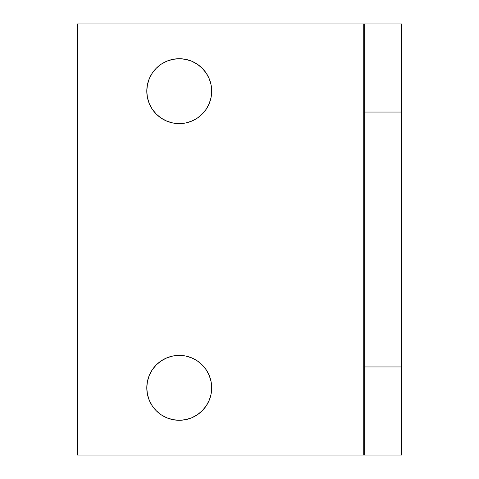 <?xml version="1.0" encoding="UTF-8"?>
<svg xmlns="http://www.w3.org/2000/svg" width="479" height="479" viewBox="0 0 479 479"><rect width="100%" height="100%" fill="white"/><g stroke="black" fill="none" stroke-linecap="round" stroke-linejoin="round"><path stroke-width="0.72" d="M166.824 121.145L161.213 118.145L166.824 121.145L172.907 122.989L179.236 123.612A32.446 32.446 0 0 1 146.79 91.166A32.446 32.446 0 0 1 179.236 58.713L172.907 59.342L166.824 61.186L161.213 64.186L166.824 61.186M166.824 417.814L161.213 414.814L166.824 417.814L172.907 419.658L179.236 420.287A32.446 32.446 0 0 1 146.79 387.834A32.446 32.446 0 0 1 179.236 355.388L185.571 356.011L191.654 357.855L197.264 360.855L202.186 364.89L197.264 360.855L191.654 357.855L185.571 356.011L179.236 355.388L172.907 356.011L179.236 355.388A32.446 32.446 0 0 1 211.688 387.834A32.446 32.446 0 0 1 179.236 420.287L185.571 419.658L191.654 417.814L197.264 414.814L191.654 417.814M364.657 357.585L364.657 455.05L401.743 455.05L364.657 455.05L364.657 366.956L401.743 366.956L401.743 455.05L401.743 357.585M401.743 331.672L401.743 163.333M401.743 121.415L401.743 23.95L401.743 112.044L364.657 112.044L364.657 23.95L401.743 23.95L364.657 23.95L364.657 121.415M364.657 455.05L363.729 455.05L363.729 23.95L77.257 23.95L77.257 455.05L77.257 23.95L364.657 23.95M161.213 118.145L156.292 114.11L161.213 118.145M152.256 109.194L149.262 103.584L147.412 97.494L146.79 91.166L147.412 84.837L146.79 91.166L147.412 97.494L149.262 103.584L152.256 109.194L156.292 114.11M149.262 78.748L152.256 73.137L156.292 68.222L161.213 64.186L156.292 68.222L152.256 73.137L149.262 78.748L147.412 84.837M185.571 59.342L191.654 61.186L197.264 64.186L202.186 68.222L197.264 64.186L191.654 61.186L185.571 59.342L179.236 58.713A32.446 32.446 0 0 1 211.688 91.166A32.446 32.446 0 0 1 179.236 123.612L185.571 122.989L191.654 121.145L197.264 118.145L191.654 121.145M206.221 73.137L209.215 78.748L211.065 84.837L211.688 91.166L211.065 97.494L211.688 91.166L211.065 84.837L209.215 78.748L206.221 73.137L202.186 68.222M209.215 103.584L206.221 109.194L202.186 114.11L197.264 118.145L202.186 114.11L206.221 109.194L209.215 103.584L211.065 97.494M161.213 414.814L156.292 410.778L161.213 414.814M152.256 405.863L149.262 400.252L147.412 394.163L146.79 387.834L147.412 381.506L146.79 387.834L147.412 394.163L149.262 400.252L152.256 405.863L156.292 410.778M149.262 375.416L152.256 369.806L156.292 364.89L161.213 360.855L166.824 357.855L161.213 360.855L156.292 364.89L152.256 369.806L149.262 375.416L147.412 381.506M206.221 369.806L209.215 375.416L211.065 381.506L211.688 387.834L211.065 394.163L211.688 387.834L211.065 381.506L209.215 375.416L206.221 369.806L202.186 364.89M209.215 400.252L206.221 405.863L202.186 410.778L197.264 414.814L202.186 410.778L206.221 405.863L209.215 400.252L211.065 394.163M364.657 147.328L364.657 315.667M364.585 23.95L363.729 23.95L363.729 455.05L77.257 455.05L364.585 455.05M172.907 356.011L166.824 357.855M364.657 366.956L364.657 112.044L401.743 112.044L401.743 366.956L364.657 366.956"/></g></svg>
